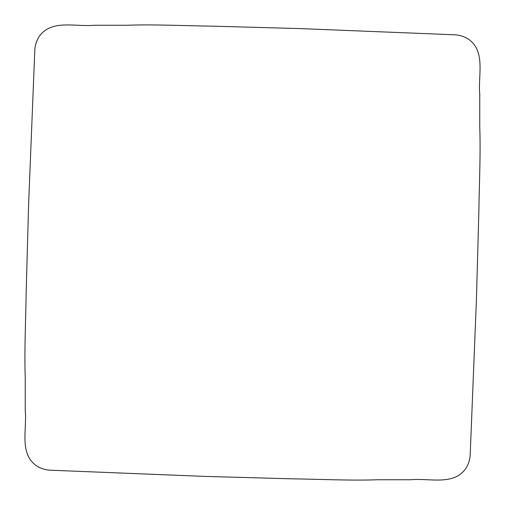 <?xml version="1.0" encoding="UTF-8"?>
<svg xmlns="http://www.w3.org/2000/svg" width="505" height="505" viewBox="0 0 505 505"><rect width="100%" height="100%" fill="white"/><g stroke="black" fill="none" stroke-linecap="round" stroke-linejoin="round"><path stroke-width="0.76" d="M377.841 479.75C351.373 480.747 320.631 479.232 292.079 478.828L204.973 476.404L51.857 470.262C46.037 470.224 40.785 468.64 36.101 465.515C19.095 453.219 27.106 429.099 25.25 410.824L25.25 377.841C24.253 351.373 25.768 320.631 26.172 292.079L28.596 204.973L34.738 51.857C34.776 46.037 36.36 40.785 39.485 36.101C51.781 19.095 75.901 27.106 94.176 25.25L127.159 25.25C153.627 24.253 184.369 25.768 212.921 26.172L300.027 28.596L453.143 34.738C458.963 34.776 464.215 36.36 468.899 39.485C485.905 51.781 477.894 75.901 479.75 94.176L479.75 127.159C480.747 153.627 479.232 184.369 478.828 212.921L476.404 300.027L470.262 453.143C470.224 458.963 468.64 464.215 465.515 468.899C453.219 485.905 429.099 477.894 410.824 479.75L377.841 479.75"/></g></svg>
